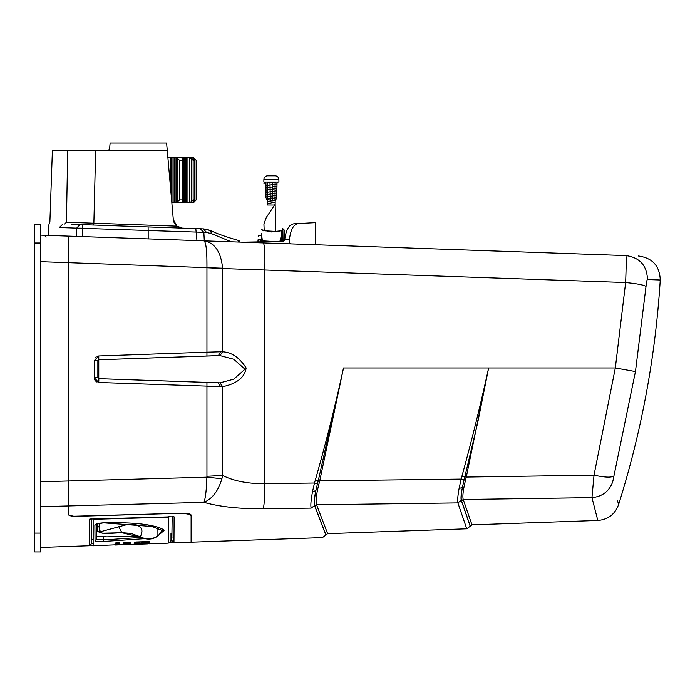 <?xml version="1.0" encoding="UTF-8"?>
<svg xmlns="http://www.w3.org/2000/svg" width="695" height="695" viewBox="0 0 695 695"><rect width="100%" height="100%" fill="white"/><g stroke="black" fill="none" stroke-linecap="round" stroke-linejoin="round"><path stroke-width="1.04" d="M148.191 525.003L161.978 530.355C162.508 531.154 161.292 532.883 158.347 535.541C152.752 539.459 146.767 539.893 140.364 536.879L131.051 533.404L122.033 532.7M97.639 523.665L97.448 529.729M161.666 528.686L162.404 529.086M162.569 529.173L161.978 530.355M100.089 530.832C99.932 533.065 99.594 531.675 99.055 526.654L97.248 525.437L97.196 523.795L97.248 525.359M99.055 526.654L100.037 523.187M118.636 526.358L121.825 532.718L109.08 533.43L102.556 533.187L99.55 531.927M126.525 524.699L134.995 524.499C140.694 525.993 142.883 529.077 141.545 533.751L140.364 536.879L141.467 533.717C142.823 529.069 140.659 526.002 134.969 524.508L126.516 524.708M314.557 505.604L311.152 508.115C326.198 547.321 326.198 547.321 311.152 508.115C310.474 505.508 310.96 499.914 312.594 491.313L315.817 490.844C314.349 498.576 314.027 503.64 314.861 506.03L325.92 534.924A954.027 954.027 0 0 1 325.859 535.098L322.437 537.609L325.859 535.098L314.557 505.604C313.793 503.293 314.209 498.376 315.817 490.844L317.485 483.659L314.479 483.016L315.287 480.245C326.007 442.672 335.416 405.246 343.521 367.959L319.7 481.044C316.46 493.137 315.408 501.043 316.564 504.779L457.875 502.902C457.362 500.704 457.779 495.856 459.117 488.368L461.132 479.09L464.147 479.576L462.375 487.595C461.159 494.336 460.881 498.732 461.523 500.765L470.237 526.132L471.957 524.855L471.114 522.362M325.92 534.924L327.632 533.664L466.762 528.808L470.194 526.254L461.298 500.357C460.698 498.411 461.063 494.154 462.375 487.595L459.117 488.368M98.751 355.944L97.013 356.353M96.049 356.935L95.545 357.386M75.043 236.335L625.891 255.578L290.614 243.867L289.476 242.911L289.485 239.123C290.658 229.376 293.672 224.172 298.537 223.521L294.185 223.747C289.163 224.355 286.027 229.559 284.776 239.375L282.431 241.46L241.999 242.173M263.257 242.911C264.604 244.292 265.134 253.189 264.83 269.599L264.83 483.659C247.924 483.824 233.85 481.079 222.6 475.432L222.6 386.646L98.768 382.493L98.768 378.662L218.334 382.841L98.768 378.662L97.856 377.724L97.856 360.705L98.768 359.767L218.395 355.588L220.689 351.766L206.945 352.156L206.945 267.662C207.058 250.973 206.05 242.034 203.922 240.835C214.772 242.694 220.993 251.825 222.591 268.209L206.945 267.662L206.867 256.898M220.689 351.766L222.6 351.783C231.696 352.235 239.54 357.63 246.117 367.959C244.362 381.034 229.576 385.334 222.6 386.646L219.994 382.841L233.755 379.175L244.97 369.21L233.755 379.175L219.994 382.841L98.768 378.662L218.334 382.841L220.619 386.663M646.02 286.401L635.456 371.547L612.712 481.87C609.15 491.365 602.226 496.612 591.958 497.629L597.804 520.459L471.957 524.855L463.235 499.497L461.523 500.765M613.624 476.092L613.624 476.11C611.087 477.717 604.546 477.404 594.016 475.172L591.958 497.629L582.393 497.768M576.711 497.855L555.348 498.176M477.1 499.305L470.168 499.401M98.777 378.671L98.768 378.662A0.938 0.938 0 0 1 98.316 378.532A0.938 0.938 0 0 0 98.586 378.645M68.657 237.377L68.657 236.118L124.492 238.064M98.768 382.493L94.225 377.767L94.225 360.67L98.768 355.944L98.768 359.767L219.994 355.579L222.6 351.783L222.6 268.548L625.639 282.535C626.264 265.994 626.351 257.011 625.891 255.578C642.667 256.16 642.667 256.16 625.891 255.578C639.73 257.489 646.932 265.481 647.479 279.555L660.25 279.998C659.685 265.924 652.431 257.932 638.479 256.012M290.614 243.867L285.671 243.693M68.657 244.544L68.657 251.199M311.152 508.115L263.257 508.705C239.871 508.983 220.089 506.864 203.922 502.355C205.503 498.254 206.484 489.862 206.875 477.178L68.657 480.983L68.657 236.118L68.657 514.656C68.979 515.69 71.107 516.203 75.043 516.194L182.889 513.197C187.954 513.197 190.691 513.822 191.108 515.073L191.108 542.204L173.959 542.804L171.943 540.588L170.11 540.884M220.741 257.471L220.411 256.498M626.143 257.819L626.169 263.587M40.406 261.668L206.945 267.662M289.476 242.911C323.896 244.119 323.896 244.119 289.476 242.911M221.905 478.742L206.875 477.178L206.945 476.292L222.6 475.432L221.905 478.742C218.299 490.939 212.305 498.81 203.922 502.355L212.288 504.448M203.922 502.355L40.406 506.681M98.768 355.944L206.945 352.156L206.945 355.988M97.856 369.21L97.856 377.724L94.225 377.767L94.563 379.531M94.659 379.748L95.545 381.051M96.049 381.512L97.013 382.085M317.485 483.659L318.232 480.844L461.132 479.09L461.862 476.483C471.879 440.005 480.801 403.83 488.637 367.959L615.318 367.959L625.639 282.535C637.037 283.682 643.831 284.976 646.02 286.41C646.428 282.135 646.915 279.85 647.479 279.555M617.638 500.921L618.576 504.657C614.988 514.309 608.064 519.573 597.804 520.459C608.064 519.573 614.988 514.309 618.576 504.657C641.581 431.465 655.472 356.578 660.25 279.998M298.546 223.521C320.847 222.348 320.847 222.348 298.537 223.521C320.847 222.348 320.847 222.348 298.537 223.521M312.594 491.313L314.479 483.016L264.83 483.659C264.795 496.404 264.274 504.752 263.257 508.705M222.6 268.548L206.945 267.749M94.225 360.67L97.856 360.705A0.938 0.938 0 0 1 98.586 359.784A0.938 0.938 0 0 0 97.856 360.705M206.945 476.292L206.945 386.281L210.455 386.385M214.373 386.498L215.546 386.533M219.594 386.637L220.237 386.655M98.812 380.738L98.812 379.07M97.856 377.724L98.125 378.375M635.456 371.547L615.318 367.959L594.016 475.172L466.293 477.074C463.313 488.655 462.288 496.126 463.235 499.497L591.958 497.629M315.287 480.245L318.232 480.844L343.521 367.959L488.637 367.959L466.293 477.074L464.816 476.944L464.147 479.576M219.994 355.579L233.772 359.237L244.97 369.21M488.637 367.959L477.647 422.942L464.816 476.944L461.862 476.483M314.861 506.03L316.564 504.779L327.632 533.664M466.762 528.808L457.875 502.902L461.298 500.357M279.981 231.001L271.415 231.835L262.31 229.889L271.415 231.948L280.554 230.844L271.432 231.835L262.606 229.958L263.205 230.827M261.494 233.616L261.945 241.817M279.868 241.504L281.206 236.231L281.275 230.888L280.867 241.486L281.275 238.463L281.006 240.566L282.092 240.566L282.066 242.095L282.092 240.791L280.971 240.791M281.275 238.446L281.206 236.231M261.494 234.328L262.215 239.436L264.074 240.93L275.35 241.591M264.395 240.957L264.395 241.782M189.891 157.53L193.132 160.354L193.132 199.917L194.539 199.917L192.185 202.74L193.488 202.74L196.164 199.917L196.164 160.354L193.488 157.53L167.877 157.53L167.269 150.528M170.405 186.434L170.405 157.53M181.638 157.53L182.837 160.354L179.597 160.354L176.356 157.53M179.597 160.354L179.597 199.917L182.837 199.917L181.638 202.74L183.515 202.74L183.515 157.53M193.132 160.354L194.539 160.354L192.185 157.53M192.185 202.74L189.891 202.74L193.132 199.917M183.515 202.74L189.891 202.74M181.638 202.74L176.356 202.74L179.597 199.917M171.839 202.74L176.356 202.74M171.005 193.262L171.005 157.53M182.837 199.917L182.837 160.354M184.192 202.74L184.192 157.53M194.539 199.917L194.539 160.354M177.72 158.738L177.72 201.533M191.273 158.738L191.273 201.533M194.643 158.738L194.643 201.533M144.43 538.686L103.477 541.483C98.316 541.596 95.493 541.396 95.033 540.884L94.885 525.107C95.354 523.943 98.212 523.187 103.468 522.831L157.087 526.888L157.044 536.523M95.033 540.884L96.388 539.537L96.24 523.778L96.04 524.299L103.494 522.831M170.987 540.119L170.987 533.473C170.9 543.386 171.856 540.693 168.268 543.169L168.268 517.219L93.147 519.295L93.147 545.792L116.552 544.776M148.174 542.057L142.006 542.682L148.217 542.1M103.468 522.831L103.486 522.866C130.721 522.145 149.842 523.961 160.849 528.313L164.029 530.528L160.493 533.604M140.998 537.417L106.822 539.737L96.388 539.537L96.501 536.201L106.822 536.853L138.236 536.01M162.091 531.206L163.473 529.816M124.049 544.533L129.696 544.35L123.971 544.715L129.696 544.35L124.049 544.55L124.101 543.829L129.748 543.629L129.696 544.35L124.005 544.715M130.599 544.48L134.422 544.194M135.777 544.307L134.335 544.367M138.618 544.159L137.697 544.228M134.387 544.333L136.177 544.237M136.133 544.055L138.626 544.107L135.447 544.211M134.37 543.959L138.731 543.811M135.369 543.725L134.526 543.82M134.483 543.229L138.713 542.943M135.76 543.455L134.465 543.646M134.474 543.481L138.696 543.255M139.617 544.168L143.822 543.968M145.802 543.942L147.366 543.846M141.676 543.855L145.281 543.751M139.53 543.924L149.66 543.594M146.358 543.751L147.514 543.646M142.753 543.012L139.747 543.195L142.753 543.03M143.735 542.934L139.747 543.195M139.556 543.586L149.686 543.247M116.795 544.932L117.872 544.837M118.871 544.593L115.613 544.672M116.499 544.463L119.688 544.394M115.691 544.541L119.696 544.307M115.657 543.837L119.722 543.733M115.648 544.176L119.714 543.95L116.334 543.846M116.308 544.333L119.705 544.159L116.308 544.281M118.776 544.698L115.578 544.915L119.644 544.802M119.175 544.741L119.653 544.741M115.596 544.811L118.689 544.784L116.247 544.915M115.674 543.525L119.74 543.308L115.674 543.455M115.665 543.629L118.723 543.594M118.732 543.455L119.74 543.438L118.723 543.681M137.028 542.23C134.882 542.56 135.707 542.726 139.521 542.726L135.812 542.526L137.028 542.23L134.491 542.143L137.028 542.248M134.465 543.004L134.491 542.143L134.465 543.021L139.521 542.743M135.803 542.004L149.555 541.544M115.683 543.125L119.757 542.899M115.796 542.899L119.757 542.595M117.151 543.238L115.605 543.29M140.937 542.778L149.529 542.5L149.547 541.987M123.032 544.724L123.206 542.439L130.738 542.178L130.556 544.48L129.618 544.515L129.748 543.612L124.101 543.82L124.144 542.491L129.791 542.291L129.748 543.629L129.791 542.274M137.419 544.263L135.855 544.315M136.168 544.263L137.706 544.202M134.413 544.202L138.635 544.072M137.167 544.063L138.644 544.011M134.43 544.116L138.653 543.924M138.67 543.664L135.369 543.742L138.679 543.525M143.387 544.055L147.453 543.916M141.389 544.124L142.631 544.081M141.867 544.089L149.468 543.733M139.756 543.064L149.555 542.56M117.577 544.949L115.466 545.028L117.577 544.949M119.158 544.897L115.57 544.958M115.561 544.984L118.628 544.871L115.561 544.993M115.526 544.75L119.74 544.619M115.648 544.011L119.722 543.89M115.639 544.246L119.705 544.185M115.631 544.367L116.308 544.35M119.662 544.689L115.578 544.897M115.674 543.473L119.74 543.334M118.732 543.473L119.74 543.438M116.499 543.282L119.818 543.16M117.151 543.308L117.994 543.229M123.988 544.732L123.032 544.75L123.206 542.456L130.738 542.196M93.147 518.618L93.147 519.295M170.093 516.481L168.268 517.219L168.312 516.533M137.045 543.116L137.853 543.047M136.246 543.169L135.395 543.195L136.246 543.108M136.984 543.412L137.836 543.403M145.707 542.951L147.566 542.769M147.401 543.325L141.823 543.499M118.784 544.654L116.473 544.732L118.784 544.654M118.671 543.803L117.212 543.855M118.645 544.246L117.186 544.289M118.584 544.845L117.125 544.906L118.584 544.845M97.474 530.216L96.431 530.216L96.501 536.201M116.612 542.795L118.836 542.743M135.395 543.177L136.246 543.151M116.473 544.715L118.784 544.637M124.101 543.803L129.748 543.612M275.046 200.872L276.758 198.049L275.046 200.872L275.09 182.967L272.779 182.967L272.796 182.038L272.466 200.872L270.303 200.872L269.99 182.959L267.679 182.967L267.618 205.016L275.151 205.016L275.185 200.872M269.973 182.038L269.99 182.959L272.779 182.959L272.588 194.035M264.96 182.038L265.924 182.959L266.063 193.271M264.812 182.038A0.938 0.938 0 0 1 265.751 182.959L265.924 182.959M267.566 200.872L266.011 198.049L267.74 200.872M278.877 179.518L278.921 182.038L263.848 182.038L263.892 179.518A3.77 3.77 0 0 1 267.662 175.818L275.107 175.818A3.77 3.77 0 0 1 278.877 179.518L263.892 179.518M270.303 200.872L270.251 198.049L272.518 198.049L272.466 200.872M275.107 175.818L271.389 175.818M276.758 198.049L277.018 182.959L276.636 198.049M267.679 182.967L266.689 182.038M276.08 182.038L275.09 182.967M276.845 182.959L277.809 182.038M258.87 241.877L258.957 239.506C259.148 233.833 259.148 233.833 258.957 239.506L258.01 240.331L257.958 241.886L258.01 240.331C258.21 234.78 258.21 234.78 258.01 240.331L258.027 239.827M283.065 241.382L282.848 228.655L284.351 230.141M284.533 240.392L284.351 230.141L284.533 240.392M282.074 241.469L282.3 228.655L282.848 228.655M258.957 239.506L260.625 239.506C260.529 233.868 260.529 233.868 260.625 239.506L260.668 241.843M282.092 240.574L280.997 240.574M40.406 242.998L40.406 224.164L34.75 224.164L34.75 551.943L40.406 551.943L40.406 242.998L34.75 242.998M275.689 231.713L275.159 204.538M267.61 203.983L275.177 202.28M267.592 201.724L275.646 200.064M266.741 199.378L276.758 197.979M265.924 183.35L263.683 183.133L265.707 182.681M277.001 183.993L265.794 185.661M276.966 186.251L265.838 187.928M276.923 188.51L265.872 190.187M276.888 190.76L265.916 192.454M276.845 193.019L265.959 194.713M276.81 195.278L265.994 196.98M276.766 197.536L266.698 199.283M275.828 199.743L267.584 201.593M275.177 201.967L267.61 203.852M275.159 204.226L266.35 217.344L263.918 223.912L264.196 230.471M265.533 230.853L277.348 231.487M165.818 227.543L71.281 224.242M238.706 242.051L238.663 240.496C226.996 237.23 217.509 233.885 210.203 230.471L203.192 228.846L206.563 232.417L203.852 232.312L204.304 240.852L203.852 232.312L148.174 230.497L148.191 238.889M173.637 221.323L174.315 223.026M175.305 224.555L176.582 225.884M177.477 226.553L178.467 227.126M181.039 227.977L179.892 228.038M166.991 227.586L182.359 228.125L176.877 226.118L173.307 219.524L166.618 143.057L110.105 143.057L166.618 143.057M196.963 240.6L195.816 228.594L148.105 226.926L148.174 230.497L76.65 228.116L82.566 228.203L82.592 226.579M206.563 232.417L211.671 233.711L231.313 241.799L211.671 233.711L210.203 230.471L214.72 232.408M239.367 241.356L239.401 242.077M173.689 231.374L177.19 231.496M76.424 236.387L76.65 228.116L59.318 227.517C45.462 224.224 45.462 224.224 59.318 227.517L62.993 223.955C45.21 222.391 45.21 222.391 62.993 223.955L62.984 223.955M204.095 228.898L200.221 228.742L203.852 232.312L200.221 228.742L195.816 228.594M239.158 240.817L238.663 240.496L239.158 240.817M206.667 229.298L210.203 230.471M96.388 150.598L52.386 150.598L49.901 221.609L48.945 224.511L48.372 235.405M76.65 228.116L79.968 224.546L93.538 225.024L79.968 224.546M176.912 226.144L93.868 223.199L93.538 225.024L99.498 225.223M66.425 222.2C44.471 221.418 44.471 221.418 66.425 222.2L67.719 150.598L95.641 150.598L93.868 223.199L66.425 222.2L64.731 224.016M108.212 150.528L95.641 150.598M177.129 226.309L177.625 226.657M178.459 227.126L179.466 227.56M109.463 149.416L107.716 150.598M109.593 148.878L110.105 143.057L109.593 148.878M172.829 542.474L169.945 542.543M93.147 545.175L90.828 545.288M90.324 518.983L89.499 519.191L89.664 545.74L40.406 547.46M40.406 481.757L68.657 480.983L68.657 515.03L74.113 516.402L180.196 513.275M68.657 236.118L40.406 235.127M132.71 238.35L132.18 238.333M322.437 537.617L191.108 542.204L191.108 516.038C190.673 514.361 187.033 513.501 180.196 513.457M173.68 516.741L89.942 519.078M173.29 516.663L174.124 516.837L173.959 542.804M89.664 545.74L91.54 543.672L91.314 518.783M93.434 543.777L91.549 543.481L91.61 539.285M172.178 516.498L171.891 537.105M140.364 536.879L140.52 537.166C147.253 540.189 153.213 539.668 158.399 535.593L162.552 529.564M101.774 532.883L102.556 533.187M98.316 378.532A0.938 0.938 0 0 0 98.768 378.662L98.768 359.767M289.485 239.123L284.776 239.375M206.945 386.281L206.945 382.441M262.215 239.436L262.241 241.817M261.563 239.297L261.563 235.084M280.554 241.495L280.563 240.522M264.083 241.782L264.074 240.93M171.986 202.74L171.986 157.53M185.287 202.74L185.287 157.53M173.142 202.74L173.142 157.53M176.009 157.53L176.009 202.74M186.538 202.74L186.538 157.53M189.544 157.53L189.544 202.74M193.193 157.53L193.193 158.729M193.193 201.55L193.193 202.74M174.48 202.74L174.48 157.53M187.963 202.74L187.963 157.53M138.661 544.194L139.643 544.168M119.679 544.88L123.05 544.75M96.145 524.23A1.407 1.373 -179.9 0 1 94.885 525.107M103.477 541.483L103.512 536.844M153.995 517.593L154.012 516.924M163.177 530.216L162.456 530.216M261.798 240.791L260.651 240.791M34.75 533.1L40.406 533.1M82.331 236.595L82.496 224.633M82.601 226.11L82.592 225.666M167.252 150.328L108.672 150.328M126.56 524.699L99.915 531.892C96.735 530.276 97.734 533.369 97.248 525.429M140.425 537.113L121.929 532.752L102.278 533.204L98.438 531.84M315.4 222.635L315.4 243.823L316.312 244.762M172.16 537.096L170.987 537.131M93.147 539.242L91.323 539.294M281.275 230.888L280.554 230.844M262.31 229.889L261.494 229.845M168.268 543.169L149.442 543.829M145.464 543.985L143.144 544.063M266.011 198.049L265.751 182.959M277.018 182.959L277.965 182.038M260.547 235.249L259.096 235.249L258.158 236.161M261.772 240.574L260.642 240.574L261.763 240.566M46.165 237.082L44.35 235.266"/></g></svg>
